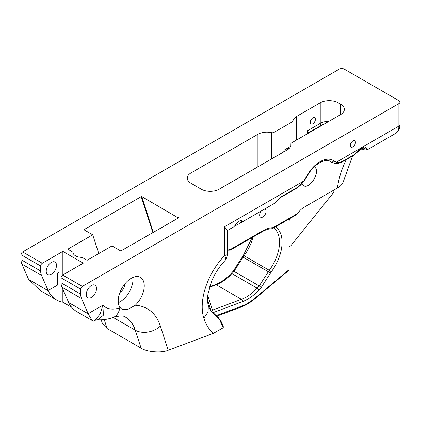 <?xml version="1.0" encoding="UTF-8"?>
<svg xmlns="http://www.w3.org/2000/svg" width="421" height="421" viewBox="0 0 421 421"><rect width="100%" height="100%" fill="white"/><g stroke="black" fill="none" stroke-linecap="round" stroke-linejoin="round"><path stroke-width="0.63" d="M223.235 327.748L213.436 333.348A74.991 43.295 -60 0 1 203.827 318.165L208.116 311.84L208.311 305.283C209.479 308.582 210.679 310.719 211.916 311.687L219.252 318.971L223.235 327.748L223.335 326.728L223.051 326.928M71.723 307.346L62.855 302.225A56.809 32.801 120 0 1 56.493 299.92A56.809 32.801 120 0 1 48.199 290.769L48.141 290.495L57.53 285.075L57.53 273.013L58.951 272.192L58.951 253.642L62.855 251.384L83.263 263.167L62.692 275.045L82.327 286.375L398.892 103.608L398.892 126.095L336.647 162.032A2.273 1.816 99.5 0 1 334.669 163.343L334.669 163.343C339.658 163.453 339.684 163.043 343.731 161.048L353.729 155.281L353.866 154.817L364.433 146.829L367.922 149.397M135.278 305.272A18.408 10.625 120 0 0 140.44 277.376A18.408 10.625 120 0 0 131.241 278.286A18.408 10.625 120 0 0 119.859 292.59A18.408 10.625 120 0 0 120.195 307.64L121.901 309.177L127.789 309.435L135.278 305.272A74.991 43.295 -60 0 1 160.385 326.07L168.221 350.246L213.436 333.348M350.325 145.408A3.61 2.084 120 0 0 351.072 147.061A3.61 2.084 120 0 0 354.682 144.977A3.61 2.084 120 0 0 354.682 140.809A3.61 2.084 120 0 0 351.898 141.777A3.61 2.084 120 0 0 350.325 145.408M168.221 350.246C161.732 353.214 146.813 352.067 141.093 348.156L107.134 328.554L102.429 323.628L101.198 319.834M238.954 223.856L274.36 203.417A16.035 9.257 -120 0 0 274.824 203.117L281.517 196.586L295.4 188.571C298.357 186.935 301.078 184.456 303.557 181.135L224.577 226.735L227.24 230.25L227.24 254.716L224.577 255.579C225.751 257.652 225.872 259.325 224.94 260.604L224.677 260.915C219.352 266.582 215.068 273.197 211.816 280.77L207.948 294.153L207.558 298.247C207.511 301.425 207.758 303.757 208.295 305.23M93.167 321.091L76.901 311.698A56.809 32.801 -60 0 1 68.607 302.552L88.236 313.887L81.542 298.536A15.909 9.183 120 0 1 80.716 294.132L80.716 289.159A2.273 1.31 120 0 1 82.327 286.375M93.194 321.107L94.562 320.623L99.982 314.266L102.892 305.188L103.419 315.197L97.798 319.797C102.977 320.06 108.06 319.292 113.038 317.487A18.182 12.283 -109.6 0 0 119.796 307.783A74.991 43.295 -60 0 1 120.195 307.64M88.147 313.703C91.162 319.25 92.988 321.718 93.625 321.091M118.333 302.688A18.408 10.625 120 0 0 132.899 277.45M227.24 230.619L233.965 226.74L236.928 223.193C239.128 220.972 240.617 220.125 241.386 220.646C241.496 221.909 242.449 221.404 238.96 223.856L234.476 226.224M353.866 154.817L344.157 160.422C341.352 162.101 338.847 162.638 336.647 162.032A20.45 11.809 120 0 1 333.706 160.827A25.818 14.909 -60 0 0 306.499 176.536A20.45 11.809 120 0 1 303.557 181.135A2.273 0.395 37.1 0 1 303.762 181.577L306.893 176.683C313.019 164.543 325.449 157.743 330.269 161.422A23.55 13.593 120 0 1 330.901 161.832L329.669 161.117M48.252 290.743L28.623 279.412L21.876 264.088A15.909 9.183 -60 0 1 21.382 262.609A15.909 9.183 -60 0 1 21.05 259.683L21.05 254.71A2.273 1.31 120 0 1 22.655 251.926L339.226 69.16A3.61 2.084 -0 0 1 344.325 69.16L398.892 100.661A3.61 2.084 180 0 1 399.95 102.135A3.61 2.084 180 0 1 398.892 103.608M72.922 252.205L67.844 249.153L92.709 234.797L83.884 229.734L141.467 196.491L152.991 232.418M152.86 232.492L141.251 196.802L141.624 196.586M141.282 196.781L141.703 196.539L178.372 217.989M72.922 252.09A9.02 5.205 0 0 0 72.922 252.147A9.02 5.205 0 0 0 82.042 257.352L87.126 260.289L111.991 245.932L120.822 250.99L178.615 217.852L178.262 217.646M190.96 183.256A12.625 7.289 180 0 1 187.261 178.104A12.625 7.289 180 0 1 190.96 172.947L190.96 183.256L201.264 189.208A12.625 7.289 -0 0 0 219.12 189.208L287.275 149.86A12.625 7.289 180 0 0 290.974 144.703A12.625 7.289 180 0 0 290.906 143.966A2.273 1.31 180 0 1 290.895 143.835A2.273 1.31 180 0 1 291.564 142.908L340.642 114.57A12.625 7.289 -0 0 0 344.341 109.413A12.625 7.289 -0 0 0 340.642 104.261L338.095 102.787L338.095 116.043M271.556 158.933L271.556 132.689A12.625 7.289 -0 0 0 257.91 134.294L190.96 172.947M271.556 132.689A2.273 1.31 -0 0 0 274.008 132.399L274.008 157.517M296.621 139.988L296.621 116.422A12.625 7.289 -0 0 0 292.921 121.48L274.008 132.399M296.621 116.422L320.234 102.787A12.625 7.289 180 0 1 338.095 102.787M227.24 254.716L227.166 255.857C226.698 257.678 227.245 257.178 225.277 260.225L225.277 260.225A6.815 5.694 -141.5 0 1 224.94 260.604M88.468 298.026A7.273 4.199 -60 0 1 87.768 297.752A7.273 4.199 -60 0 1 87.1 297.189A7.273 4.199 -60 0 1 86.258 294.421A7.273 4.199 -60 0 1 89.689 286.848A7.273 4.199 -60 0 1 95.035 285.159A7.273 4.199 -60 0 1 95.625 285.627A7.273 4.199 -60 0 1 95.035 293.553A7.273 4.199 -60 0 1 88.468 298.026M88.289 313.861L68.66 302.525L68.144 301.362L61.913 287.201L81.542 298.536M48.199 290.769L28.623 279.412M40.384 290.616L28.57 279.439M124.811 283.959A6.815 3.936 -60 0 1 119.922 292.427M227.24 248.469L229.84 249.79C230.624 250.132 230.471 250.216 229.387 250.053M297.615 213.489L273.055 227.672A1.805 1.042 60 0 1 272.682 228.498L296.231 214.899L297.615 213.489A14.43 8.331 -60 0 1 303.883 207.385L337.395 188.04C339.91 186.603 341.747 184.851 342.91 182.788L352.561 155.954M314.224 166.858C321.444 170.4 309.961 190.166 303.352 185.572L301.794 183.872M264.351 209.195A4.51 2.605 -60 0 1 265.104 209.405A4.51 2.605 -60 0 1 265.104 214.61A4.51 2.605 -60 0 1 260.594 217.215A4.51 2.605 -60 0 1 259.657 215.152A4.51 2.605 -60 0 1 261.346 210.932M274.824 203.117A2.273 1.852 54.1 0 0 274.95 203.033L274.95 203.033A2.273 1.852 54.1 0 0 275.139 202.869M395.572 133.436A16.035 9.257 -120 0 0 398.892 126.095A3.61 2.084 -0 0 0 399.95 124.621C399.834 128.842 398.377 131.778 395.572 133.436L367.938 149.387L365.112 150.002A2.273 1.931 -88.4 0 1 363.618 149.092L365.539 148.013L362.565 148.197C359.713 149.313 358.397 150.092 353.793 155.228M365.112 150.002L362.755 149.323L363.618 149.092L362.255 148.303M178.325 217.604L178.441 217.952M153.281 232.25L141.703 196.539M141.251 196.802L152.828 232.513M261.104 211.231A4.51 2.605 -60 0 1 260.178 212.842M308.314 132.826A3.61 2.084 60 0 1 307.735 130.621L307.735 132.494L308.314 132.826L320.818 125.611A11.809 6.815 180 0 1 323.57 124.427M310.288 122.295A3.61 2.084 120 0 0 311.035 123.942A3.61 2.084 120 0 0 314.645 121.864A3.61 2.084 120 0 0 314.645 117.696A3.61 2.084 120 0 0 311.861 118.664A3.61 2.084 120 0 0 310.288 122.295M292.921 142.119L292.921 121.48M280.597 153.712A10.825 6.247 -60 0 1 283.996 151.597L284.549 151.434M290.643 146.361L283.996 150.197A12.625 7.289 180 0 1 289.253 148.376M62.855 302.225L62.855 289.343M62.855 274.95L62.855 251.384M57.135 254.689L58.951 253.642L58.951 272.192L57.53 273.013L57.53 285.075L48.141 290.495L41.505 275.418A15.909 9.183 -60 0 1 40.679 271.013L40.679 266.046A2.273 1.31 120 0 1 42.289 263.262L57.135 254.689M98.788 253.553L92.709 234.797M46.221 271.308A7.273 4.199 -60 0 1 49.399 263.988A7.273 4.199 -60 0 1 54.998 262.041A7.273 4.199 -60 0 1 55.588 262.509A7.273 4.199 -60 0 1 54.998 270.44A7.273 4.199 -60 0 1 48.431 274.908A7.273 4.199 -60 0 1 47.731 274.634A7.273 4.199 -60 0 1 46.221 271.308M262.067 231.797C265.583 229.798 268.83 228.777 271.803 228.74A1.805 1.395 -90.8 0 0 273.055 227.672A34.269 19.787 120 0 0 262.441 230.971A1.805 1.042 -120 0 1 262.067 231.797L230.303 250.132L227.24 250.174M289.511 218.778A14.43 8.331 120 0 0 289.085 222.404L289.085 269.624L254.8 298.273A46.536 26.87 -60 0 1 241.907 306.051L216.431 315.571M62.692 275.045A2.273 1.31 120 0 0 61.087 277.823L61.087 282.796A15.909 9.183 120 0 0 61.913 287.201M216.941 316.097L241.259 307.009C245.79 305.299 250.263 302.604 254.679 298.921L288.785 270.424L289.085 269.624M242.738 256.952L270.535 272.997A5.41 3.126 -60 0 1 271.261 271.855A34.269 19.787 120 0 0 275.439 226.903M233.418 271.466L233.997 271.356L259.241 285.927L261.209 287.511L270.535 272.997M231.197 273.945L231.955 273.634L257.199 288.206L258.994 289.99L261.209 287.511M333.858 190.082L333.858 192.223L290.811 245.769L289.085 246.769M242.459 256.768L233.255 271.103L231.145 273.461C225.993 278.881 220.736 282.602 215.373 284.633A1.805 1.205 69.5 0 1 216.226 284.743L209.484 287.264M290.811 245.769L289.085 246.964M224.577 226.735L224.577 255.579A50.646 29.238 -60 0 0 203.827 318.165L208.111 311.856L208.311 305.283M211.084 310.787L207.542 299.863M88.205 313.666L102.892 305.188A38.632 22.302 120 0 0 119.796 307.783M141.093 348.156L135.267 330.19A56.809 32.801 120 0 0 125.363 317.06C123.658 315.482 119.548 315.624 113.038 317.487M113.175 317.434L135.267 330.19A18.182 13.167 -18 0 0 160.385 326.07M306.499 176.536L306.893 176.683M333.706 160.827A2.273 1.852 125.5 0 1 330.901 161.832A22.723 13.119 -60 0 0 331.511 162.222L334.669 163.343M104.229 319.592L107.134 328.554M262.441 230.971L229.84 249.79M346.204 159.622L343.636 165.395C340.489 173.094 338.41 180.641 337.395 188.04M281.517 196.586A2.273 1.31 60 0 1 281.091 197.217L294.979 189.197C298.621 186.998 300.452 185.177 300.468 185.166L303.762 181.577M295.4 188.571A2.273 1.31 60 0 1 294.979 189.197M344.157 160.422A2.273 1.31 60 0 1 343.731 161.048M290.906 143.966L290.906 145.44M340.642 114.57L340.642 104.261M320.234 102.787L320.234 123.406L307.735 130.621M329.033 121.269A12.625 7.289 -0 0 0 320.234 123.406A3.61 2.084 -120 0 0 320.818 125.611M320.234 125.942L320.234 126.353M283.996 151.597L283.996 150.197M257.91 166.811L257.91 134.294M21.876 264.088L41.505 275.418M241.259 307.009A1.805 1.205 -110.5 0 0 241.907 306.051M212.5 310.145L241.47 299.32A1.805 1.205 69.5 0 1 242.522 301.636L213.284 312.561M242.522 301.636A41.484 23.95 120 0 0 258.994 289.99M61.087 282.796L80.716 294.132M22.655 251.926L42.289 263.262M61.087 277.823L80.716 289.159M21.05 259.683L40.679 271.013M273.608 227.961A32.47 18.745 -60 0 1 269.277 270.298L244.033 255.726A32.47 18.745 120 0 0 253.053 237.002M254.679 298.921A1.805 0.789 -129.9 0 0 254.8 298.273M242.459 256.773L243.291 255.468A1.805 0.289 36.6 0 1 244.033 255.726A7.215 4.168 -60 0 0 243.127 257.136L233.997 271.356L231.955 273.634A39.685 22.913 120 0 1 216.226 284.743L241.47 299.32A39.685 22.913 -60 0 0 257.199 288.206L259.241 285.927L268.372 271.708A7.215 4.168 120 0 1 269.277 270.298A1.805 0.289 36.6 0 1 271.261 271.855M21.05 254.71L40.679 266.046M213.379 312.861L207.763 295.542M223.335 326.728C221.288 320.765 220.02 319.949 218.42 317.744L213.279 312.782M399.95 102.135L399.95 124.621M225.277 260.225L224.677 260.915M56.493 299.92L40.2 290.511M94.562 320.623C95.783 320.007 96.862 319.734 97.793 319.797L97.793 319.797M281.091 197.217L274.36 203.417M331.511 162.222L329.417 161.011M362.755 149.323L361.507 148.602M290.895 143.835L290.895 145.503M215.373 284.633L209.632 286.78M271.803 228.74A1.805 1.805 0 0 0 272.682 228.498M243.291 255.468L252.205 237.491"/></g></svg>
